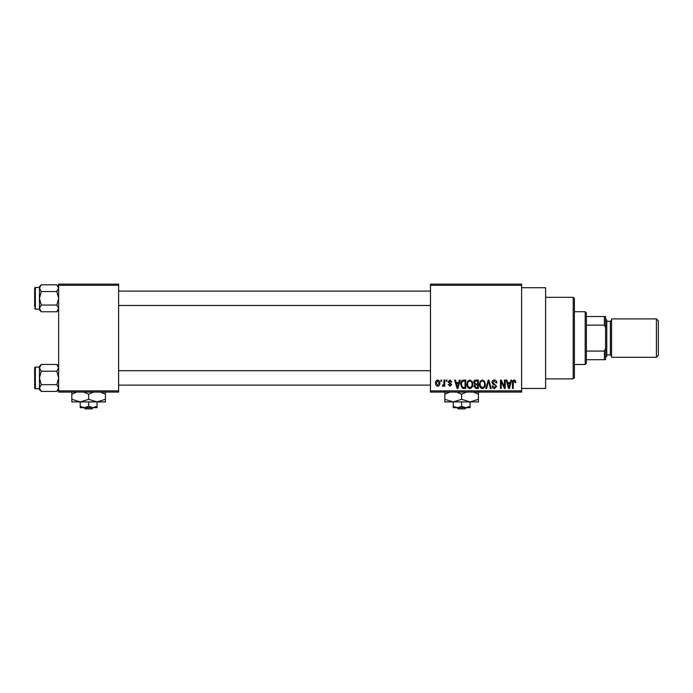 <?xml version="1.0" encoding="UTF-8"?>
<svg xmlns="http://www.w3.org/2000/svg" width="693" height="693" viewBox="0 0 693 693"><rect width="100%" height="100%" fill="white"/><g stroke="black" fill="none" stroke-linecap="round" stroke-linejoin="round"><path stroke-width="1.04" d="M521.612 287.725L545.608 287.725L545.608 388.478L521.612 388.478M521.612 285.325L430.457 285.325L430.457 284.13L521.612 284.13L521.612 392.082L430.457 392.082L430.457 390.878L521.612 390.878M440.93 380.085L441.692 380.085L441.692 381.28L440.93 381.28L440.93 380.085M446.162 380.085L446.924 380.085L446.924 381.28L446.162 381.28L446.162 380.085M459.424 380.085L460.23 380.085L457.908 388.478L457.103 388.478L454.669 380.085L455.466 380.085L456.124 382.588L458.766 382.588L459.424 380.085M472.011 381.289L472.765 384.173C472.929 386.555 471.95 388.028 469.819 388.591C467.723 388.037 466.744 386.599 466.883 384.277L467.636 381.254L469.819 379.972L472.011 381.289M484.554 381.289L485.308 384.173C485.472 386.555 484.485 388.028 482.354 388.591C480.266 388.037 479.287 386.599 479.417 384.277L480.18 381.254L482.363 379.972L484.554 381.289M494.334 379.972C495.989 380.154 496.829 381.098 496.864 382.813L496.101 382.917L494.265 380.959L492.723 382.397L496.647 386.287L494.473 388.591C492.992 388.444 492.221 387.604 492.177 386.079L492.94 385.975L494.447 387.604L495.885 386.261L495.642 385.403L493.113 384.407L491.961 382.406C492.039 380.89 492.836 380.076 494.334 379.972M510.888 380.085L511.694 380.085L509.372 388.478L508.567 388.478L506.133 380.085L506.93 380.085L507.597 382.588L510.23 382.588L510.888 380.085M430.457 285.325L430.457 390.878M515.384 380.57L515.835 382.588L515.072 382.701L514.154 380.959L513.331 381.592L513.218 388.478L512.456 388.478L512.456 382.779C512.266 381.254 512.846 380.318 514.189 379.972L515.384 380.57M504.495 380.085L505.258 380.085L505.258 388.478L504.443 388.478L501.23 381.748L501.23 388.478L500.459 388.478L500.459 380.085L501.282 380.085L504.495 386.807L504.495 380.085M488.21 380.085L488.955 380.085L491.224 388.478L490.427 388.478L488.634 381.063L486.616 388.478L485.819 388.478L488.21 380.085M475.961 380.085L478.326 380.085L478.326 388.478L475.952 388.478L473.856 386.365L474.679 384.606L473.64 382.553C473.657 380.968 474.428 380.154 475.961 380.085M463.548 380.085L465.791 380.085L465.791 388.478L462.439 388.323L460.663 384.329C460.464 381.938 461.425 380.526 463.548 380.085M449.965 379.972L451.827 381.938L451.065 382.042L449.913 380.847L448.891 381.791L451.723 384.554L450 386.296L448.232 384.554L448.995 384.442L449.974 385.429L450.961 384.684L448.12 381.947L449.965 379.972M443.979 380.085L444.741 380.085L444.741 386.192L443.979 386.192L443.979 385.213L443.07 386.296L442.342 385.975L442.567 385.1L443.841 384.494L443.979 380.085M437.707 379.972C439.258 380.362 439.96 381.419 439.838 383.134C439.968 384.858 439.258 385.914 437.707 386.296C436.183 385.923 435.473 384.892 435.585 383.203C435.438 381.453 436.148 380.37 437.707 379.972M118.607 392.082L58.636 392.082L58.636 390.878L118.607 390.878L118.607 392.082M118.607 285.325L58.636 285.325L58.636 284.13L118.607 284.13L118.607 390.878M58.636 285.325L58.636 390.878M509.26 386.018L509.979 383.575L507.848 383.575L508.913 387.604L509.26 386.018M482.354 387.604C483.983 387.153 484.719 386.01 484.546 384.156C484.65 382.432 483.922 381.367 482.371 380.959C480.769 381.393 480.041 382.51 480.18 384.303L480.509 386.2L482.354 387.604M477.564 387.5L477.564 384.987L475.329 385.074L474.618 386.235L476.238 387.5L477.564 387.5M477.564 384.009L477.564 381.063L475.155 381.167L474.402 382.545L476.056 384.009L477.564 384.009M469.811 387.604C471.448 387.153 472.176 386.01 472.002 384.156C472.106 382.432 471.379 381.367 469.828 380.959C468.234 381.393 467.506 382.51 467.645 384.303L467.966 386.2L469.811 387.604M465.029 387.5L465.029 381.063L463.652 381.063L461.729 382.285L461.425 384.338L462.586 387.335L465.029 387.5M457.796 386.018L458.506 383.575L456.384 383.575L457.449 387.604L457.796 386.018M437.733 385.429L439.076 383.142L437.69 380.847L436.347 383.142L437.733 385.429M573.189 297.323L574.393 298.527L574.393 377.685L573.189 378.88L573.189 297.323L545.608 297.323M58.636 309.962L56.835 311.763L41.251 311.763L39.449 308.394L41.251 305.024L39.449 298.285L41.251 291.545L39.449 288.175L41.251 284.806L39.449 286.607L39.449 288.175L39.449 287.491L35.369 287.491A0.719 0.719 0 0 0 34.65 288.21L34.65 306.678M34.65 289.891L34.65 288.21A0.719 0.719 0 0 1 35.369 287.491L35.369 309.078A0.719 0.719 0 0 1 34.65 308.359M35.369 309.078L39.449 309.078M58.636 286.607L56.835 284.806L41.251 284.806M56.835 284.806L58.636 288.175L56.835 291.545L41.251 291.545M56.835 291.545L58.636 298.285L56.835 305.024L41.251 305.024M56.835 305.024L58.636 308.394L56.835 311.763M39.449 288.175L39.449 309.962L41.251 311.763M585.187 364.492L585.187 311.72L586.382 312.915L586.382 363.288L585.187 364.492L574.393 364.492M585.187 311.72L574.393 311.72M605.578 359.693L604.374 359.693L604.374 351.074L605.578 348.562L605.578 359.693M586.382 359.693L604.374 359.693M586.382 316.51L605.578 316.51L605.578 348.562M586.382 351.074L604.374 351.074M605.578 327.65L604.374 325.13L604.374 316.51M586.382 325.13L604.374 325.13M658.35 320.833L658.35 355.379L656.427 357.293L656.427 318.91L658.35 320.833M605.578 318.91L606.773 320.114L606.773 356.098L605.578 357.293M656.427 357.293L611.572 357.293L611.572 318.91L656.427 318.91M58.636 389.596L56.835 391.406L41.251 391.406L39.449 388.037L41.251 384.667L39.449 377.928L41.251 371.188L39.449 367.81L41.251 364.44L39.449 366.25L39.449 389.596L41.251 391.406M34.65 369.525L34.65 367.853A0.719 0.719 0 0 1 35.369 367.134L35.369 388.721A0.719 0.719 0 0 1 34.65 388.002L34.65 367.853A0.719 0.719 0 0 1 35.369 367.134L39.449 367.134M35.369 388.721L39.449 388.721M58.636 366.25L56.835 364.44L41.251 364.44M56.835 364.44L58.636 367.81L56.835 371.188L41.251 371.188M56.835 371.188L58.636 377.928L56.835 384.667L41.251 384.667M56.835 384.667L58.636 388.037L56.835 391.406M34.65 388.002L34.65 386.322M456.999 407.675L458.255 408.87L456.999 407.675M465.038 408.87L466.294 407.675L465.038 408.87L458.255 408.87M461.642 406.375L457.449 407.675L470.045 407.675L470.045 406.375L465.843 407.675L461.642 406.375L461.642 401.914M470.045 406.375L470.045 401.914L444.854 401.914L444.854 394.196L449.748 392.082M453.248 406.375L453.248 407.675L457.449 407.675L453.248 406.375L453.248 401.914L444.854 399.315M470.045 401.914L478.439 399.315L478.439 401.914L470.045 401.914L461.642 399.315L461.642 394.196L466.536 392.082M478.439 399.315L478.439 391.597M473.544 392.082L478.439 394.196M461.642 399.315L453.248 401.914M456.748 392.082L461.642 394.196M444.854 391.597L444.854 394.196M83.983 407.675L85.23 408.87L83.983 407.675M92.013 408.87L93.269 407.675L92.013 408.87L85.23 408.87M88.626 406.375L84.425 407.675L97.02 407.675L97.02 406.375L92.819 407.675L88.626 406.375L88.626 401.914M97.02 406.375L97.02 401.914L71.829 401.914L71.829 394.196L76.724 392.082M80.232 406.375L80.232 407.675L84.425 407.675L80.232 406.375L80.232 401.914L71.829 399.315M97.02 401.914L105.414 399.315L105.414 401.914L97.02 401.914L88.626 399.315L88.626 394.196L93.52 392.082M105.414 399.315L105.414 391.597M100.52 392.082L105.414 394.196M88.626 399.315L80.232 401.914M83.732 392.082L88.626 394.196M71.829 391.597L71.829 394.196M606.773 354.894L610.377 354.894L610.377 321.309L611.572 320.114M573.189 378.88L545.608 378.88M430.457 291.086L118.607 291.086M430.457 305.483L118.607 305.483M118.607 385.117L430.457 385.117M118.607 370.729L430.457 370.729M610.377 354.894L611.572 356.098M606.773 321.309L610.377 321.309"/></g></svg>

